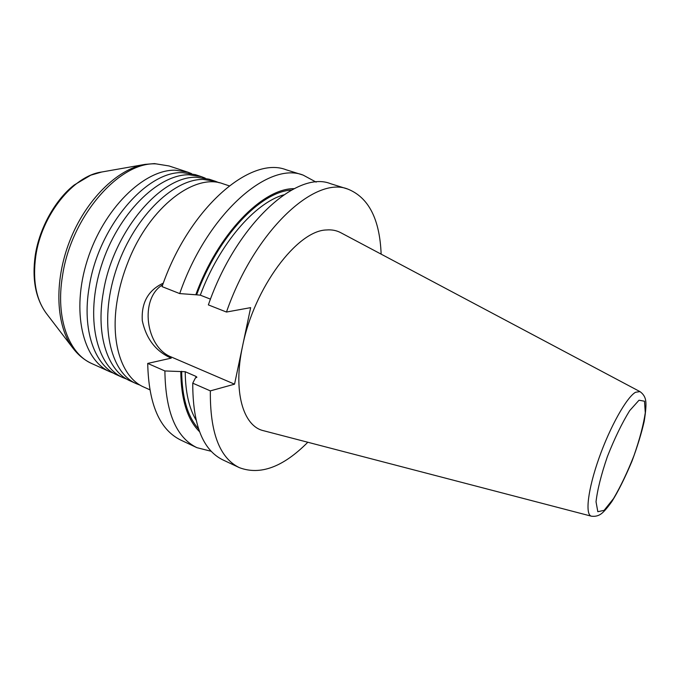 <?xml version="1.0" encoding="UTF-8"?>
<svg xmlns="http://www.w3.org/2000/svg" width="680" height="680" viewBox="0 0 680 680"><rect width="100%" height="100%" fill="white"/><g stroke="black" fill="none" stroke-linecap="round" stroke-linejoin="round"><path stroke-width="1.02" d="M162.732 284.741C139.306 298.452 145.375 347.31 171.496 357.085L234.549 384.175L250.648 307.64L226.474 312.043L208.369 304.895C236.071 224.527 296.786 169.889 330.582 183.694L347.879 189.108C314.823 175.491 254.524 230.945 226.474 312.043M163.319 283.135C148.206 290.19 141.202 302.719 142.298 320.705C146.098 338.308 155.244 350.565 169.745 357.484L171.496 357.085M294.21 188.657C262.854 188.147 217.94 233.699 195.797 294.763L200.303 295.154L210.477 299.14M195.797 294.763L179.715 293.59L162.061 286.62C188.87 208.106 250.588 155.533 286.221 169.804L303.161 175.108C268.218 161.007 206.864 214.37 179.715 293.59M191.539 173.604L187.858 172.176L175.159 170.187C143.888 169.498 103.513 208.794 87.346 260.168C70.924 311.482 82.858 360.315 110.049 371.815L113.73 373.252M639.957 391.603L340.68 232.653C336.464 230.426 331.747 229.534 326.502 229.968C297.253 230.401 253.988 287.844 242.539 346.273C232.806 391.365 243.1 426.181 263.483 430.695L591.396 516.188C595.45 516.723 598.961 515.755 601.919 513.273C604.469 511.164 607.775 507.263 611.847 501.577C618.129 491.581 624.827 478.15 631.941 461.287C637.406 446.581 641.495 433.271 644.198 421.353C645.788 411.468 646.298 404.659 645.736 400.911C645.226 397.043 643.297 393.941 639.957 391.603L635.528 392.275C626.637 397.315 610.121 426.649 599.046 457.997C587.894 489.37 584.902 514.819 591.396 516.188M307.819 442.255C283.135 467.075 260.304 475.533 239.326 467.636C219.589 458.014 209.933 432.429 210.35 390.881L234.549 384.175M381.14 254.142C379.763 219.164 368.671 197.481 347.879 189.108M205.275 178.16L201.543 176.698L188.981 174.769C158.006 174.242 117.733 213.987 101.379 265.727C84.77 317.424 96.305 366.401 123.191 377.749L126.922 379.194M123.191 377.749L117.223 375.054C94.622 365.543 81.745 329.876 89.216 286.96C98.277 226.856 146.71 170.553 182.707 172.686L195.33 174.641L201.543 176.698M147.713 363.426L164.892 370.957C165.452 411.978 176.129 437.554 196.928 447.678L180.863 440.121C159.69 429.811 148.639 404.243 147.713 363.426L171.249 358.13L169.745 357.484M149.736 389.742L143.888 387.099C121.839 377.859 109.642 342.04 117.529 298.588C119.765 285.991 123.386 273.504 128.384 261.12C149.829 206.703 195.007 172.78 223.117 183.821L229.211 185.835M219.206 182.775L215.424 181.28L203.006 179.409C172.346 179.061 132.175 219.257 115.626 271.379C98.838 323.45 109.965 372.58 136.51 383.767L140.301 385.228M136.51 383.767L130.458 381.029C108.137 371.654 95.582 335.911 103.266 292.731C112.625 232.254 161.007 175.355 196.639 177.302L209.125 179.197L215.424 181.28M316.149 182.13L303.161 175.108M164.892 370.957L185.224 371.722L195.968 376.388L196.903 377.221L195.449 377.876L192.746 383.171C192.72 424.515 202.776 450.1 222.929 459.918L239.326 467.636M180.778 371.493C181.135 399.627 187.382 419.679 199.504 431.647M196.928 447.678L211.242 451.299M210.35 390.881L192.746 383.171M156.162 163.888L169.04 165.963L154.453 163.608L145.095 164.381C117.478 168.827 85.689 199.945 69.683 241.102C53.618 282.225 55.964 326.655 73.296 348.611C78.54 355.351 84.77 360.366 91.987 363.655C68.892 353.906 55.395 318.376 62.483 275.986C70.975 216.589 119.484 161.415 156.162 163.888M72.93 348.135L46.504 313.616C36.091 299.633 32.504 280.534 35.742 256.3C41.42 215.186 73.236 175.771 101.685 172.014L144.508 164.483M639.013 400.231L629.671 410.644C622.013 423.053 614.592 438.353 607.402 456.543C601.196 474.665 597.414 489.744 596.029 501.789L597.822 511.7L604.12 510.348L613.479 498.644C620.653 486.455 627.479 472.133 633.964 455.677C639.685 439.212 643.458 424.906 645.286 412.743L644.495 401.208L639.013 400.231M200.303 295.154C219.232 244.009 254.881 202.844 283.713 194.88M196.69 294.627C218.067 236.036 260.721 191.573 291.533 190.069M195.968 376.388L195.968 377.749M198.492 428.8C187.603 416.712 181.994 397.545 181.662 371.28M195.993 419.959C188.998 408.076 185.41 392.003 185.224 371.722M187.858 172.176L169.04 165.963M110.049 371.815L91.987 363.655M46.504 313.616C35.657 298.834 31.901 279.463 35.233 255.51C39.448 227.417 55.964 199.078 74.247 184.977L90.754 175.185L101.685 172.014"/></g></svg>
